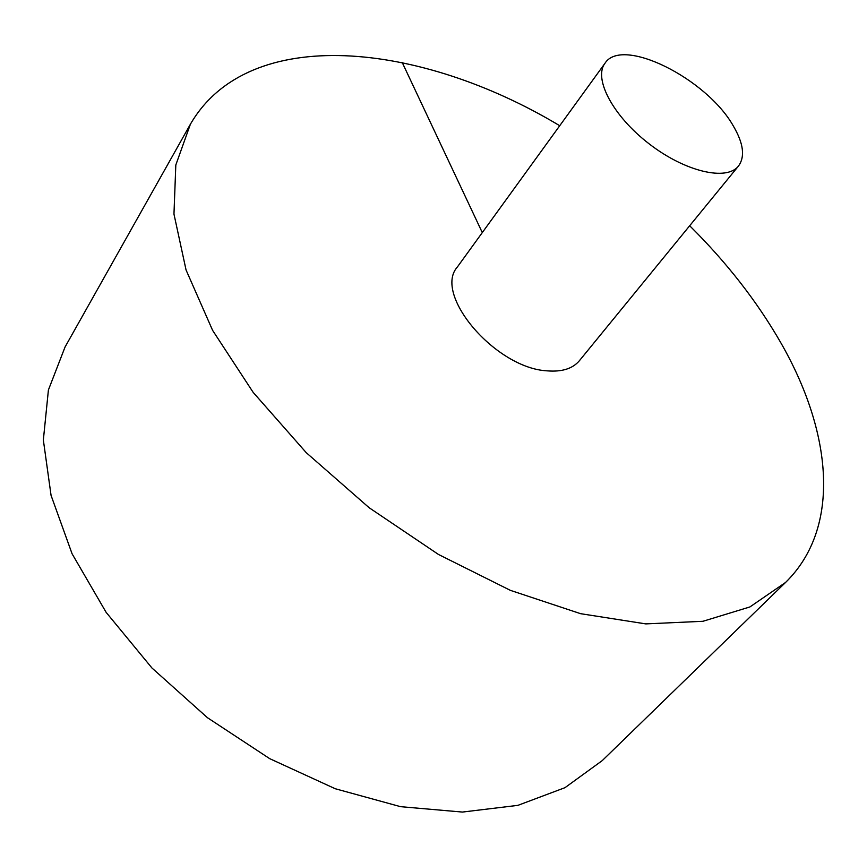 <?xml version="1.0" encoding="UTF-8"?>
<svg xmlns="http://www.w3.org/2000/svg" width="867" height="867" viewBox="0 0 867 867"><rect width="100%" height="100%" fill="white"/><g stroke="black" fill="none" stroke-linecap="round" stroke-linejoin="round"><path stroke-width="1.3" d="M559.724 125.726C420.397 41.941 248.742 23.333 190.382 124.252L65.058 347.006L48.411 389.987L43.35 440.024L51.066 495.404L72.08 553.785L106.132 612.351L151.974 668.024L207.473 717.713L269.702 758.658L335.258 788.742L400.587 806.678L462.404 812.065L517.902 805.356L564.991 787.669L602.283 760.576L785.578 582.44C841.965 527.266 831.702 431.311 780.701 342.552C756.967 301.293 726.622 262.365 689.677 225.756M190.382 124.252L175.817 164.99L173.964 214.095L186.058 269.973L212.61 330.37L253.164 392.372L306.214 452.639L369.136 507.726L438.485 554.468L510.316 590.329L580.619 613.684L645.796 623.893L702.92 621.292L749.912 606.943L785.578 582.44M605.003 63.237L457.451 266.873C432.666 294.227 495.61 368.421 547.38 370.87C562.033 372.03 572.708 368.648 579.373 360.737L738.5 166.009C745.252 156.689 743.518 143.337 733.298 125.943C706.713 78.604 622.072 36.1 605.003 63.237C593.18 78.583 613.088 116.254 649.21 143.9C685.179 171.753 726.687 181.355 738.5 166.009M402.245 62.554L482.29 232.594"/></g></svg>
